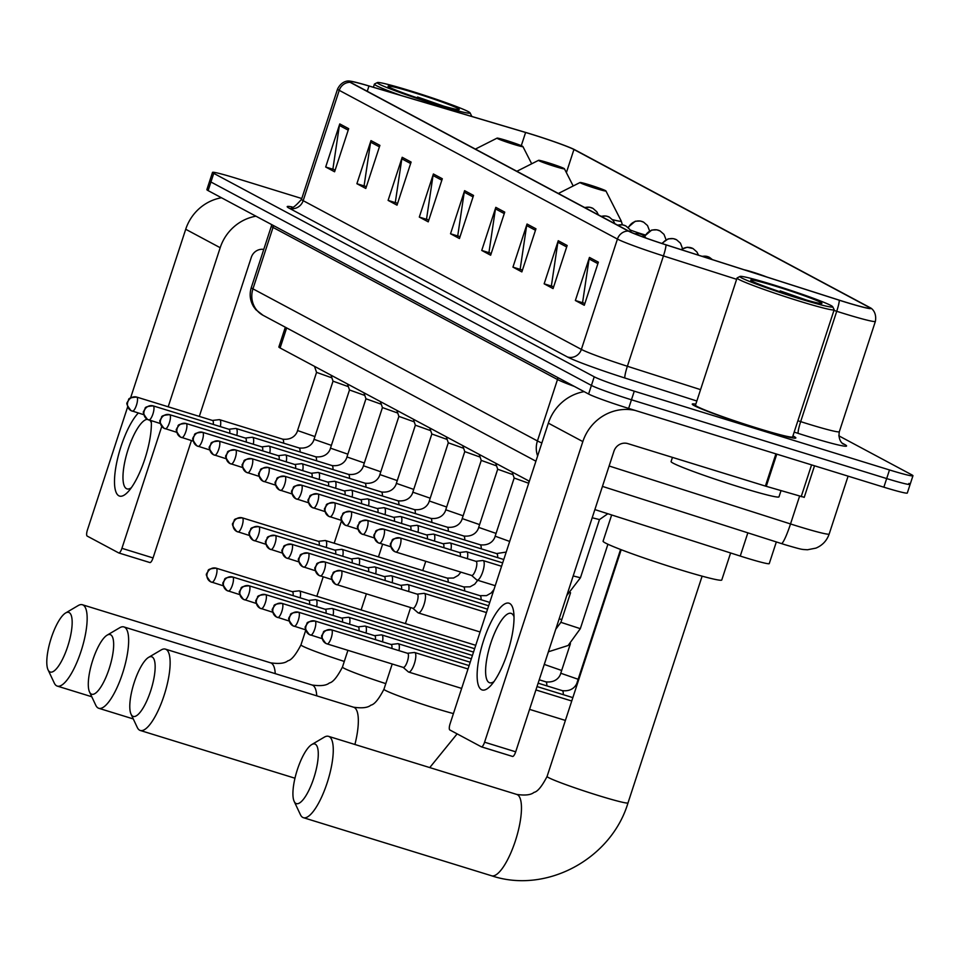 <?xml version="1.0" encoding="UTF-8"?>
<svg xmlns="http://www.w3.org/2000/svg" width="961" height="961" viewBox="0 0 961 961"><rect width="100%" height="100%" fill="white"/><g stroke="black" fill="none" stroke-linecap="round" stroke-linejoin="round"><path stroke-width="1.44" d="M529.367 481.233L280.107 347.966A34.055 1.838 -161.9 0 1 278.858 346.993L285.321 327.208M776.332 541.956L769.256 563.602A34.055 1.838 -161.9 0 1 740.258 556.059L594.871 509.594M301.778 198.531L235.962 178.217A34.055 1.838 18.1 0 0 212.501 172.403L206.867 189.641A34.055 1.838 18.1 0 0 208.117 190.614L588.6 394.034A34.055 1.838 18.1 0 0 628.638 408.413L883.856 487.191A34.055 1.838 18.1 0 0 907.316 493.005L910.127 484.38A34.055 1.838 18.1 0 0 908.89 483.407M209.69 181.028A34.055 1.838 18.1 0 0 210.939 182.001L591.411 385.421A34.055 1.838 18.1 0 0 631.449 399.788L886.679 478.566A34.055 1.838 18.1 0 0 910.127 484.38A34.055 1.838 18.1 0 1 886.679 478.566L631.449 399.788A34.055 1.838 18.1 0 1 591.411 385.421L210.939 182.001A34.055 1.838 18.1 0 1 209.69 181.028M695.812 404.185A54.489 2.943 18.1 0 0 692.256 404.1A54.489 2.943 18.1 0 0 758.313 428.654A54.489 2.943 18.1 0 0 795.84 437.952A54.489 2.943 18.1 0 0 792.921 435.922A54.489 2.943 18.1 0 1 795.84 437.952A54.489 2.943 18.1 0 1 758.313 428.654A54.489 2.943 18.1 0 1 692.256 404.1A54.489 2.943 18.1 0 1 695.812 404.185M531.229 134.18A36.326 1.97 -161.9 0 1 573.933 149.508L868.804 307.16A36.326 1.97 -161.9 0 1 870.137 308.205A36.326 1.97 -161.9 0 1 839.217 300.144L665.913 244.767A36.326 1.97 -161.9 0 1 629.119 231.301L350.909 82.55A36.326 1.97 -161.9 0 1 349.576 81.517A36.326 1.97 -161.9 0 1 368.976 86.009L525.607 132.474A36.326 1.97 -161.9 0 1 531.229 134.18M530.989 134.047A37.239 2.018 18.1 0 0 525.223 132.306L368.604 85.841A37.239 2.018 18.1 0 0 349.444 81.084A37.239 2.018 18.1 0 0 350.08 82.298L628.29 231.036A37.239 2.018 18.1 0 0 666.009 244.851L839.301 300.228A37.239 2.018 18.1 0 0 870.498 307.928A37.239 2.018 18.1 0 0 869.633 307.412L574.774 149.76A37.239 2.018 18.1 0 0 530.989 134.047M212.501 172.403A34.055 1.838 18.1 0 0 213.75 173.376L594.234 376.796A34.055 1.838 18.1 0 0 634.272 391.175L889.49 469.953A34.055 1.838 18.1 0 0 912.95 475.767A34.055 1.838 18.1 0 0 911.701 474.782L838.797 435.801M535.95 228.802L521.859 271.903L512.946 267.134L527.036 224.033L535.95 228.802M567.158 245.487L553.08 288.588L544.154 283.819L558.245 240.718L567.158 245.487M598.367 262.173L584.288 305.274L575.363 300.505L589.453 257.416L598.367 262.173M442.312 178.746L428.234 221.847L419.308 217.078L433.399 173.977L442.312 178.746M411.104 162.061L397.013 205.161L388.1 200.393L402.191 157.292L411.104 162.061M379.895 145.375L365.805 188.464L356.891 183.707L370.982 140.606L379.895 145.375M348.687 128.678L334.596 171.779L325.683 167.01L339.762 123.921L348.687 128.678M504.741 212.117L490.651 255.218L481.737 250.449L495.816 207.348L504.741 212.117M473.533 195.431L459.442 238.532L450.529 233.763L464.607 190.662L473.533 195.431M450.529 233.763L458.817 236.322M459.959 236.935L457.748 235.745L464.247 192.2A9.081 8.673 -61.9 0 1 464.607 190.662M481.737 250.449L490.026 253.007M491.179 253.62L488.957 252.443L495.456 208.885A9.081 8.673 -61.9 0 1 495.816 207.348M325.683 167.01L333.972 169.568M335.113 170.193L332.902 169.004L339.401 125.447A9.081 8.673 -61.9 0 1 339.762 123.921M356.891 183.707L365.18 186.266M366.333 186.878L364.111 185.689L370.61 142.144A9.081 8.673 -61.9 0 1 370.982 140.606M388.1 200.393L396.388 202.951M397.542 203.564L395.319 202.375L401.83 158.829A9.081 8.673 -61.9 0 1 402.191 157.292M419.308 217.078L427.609 219.637M428.75 220.249L426.54 219.06L433.039 175.515A9.081 8.673 -61.9 0 1 433.399 173.977M575.363 300.505L583.663 303.063M584.805 303.688L582.594 302.499L589.093 258.941A9.081 8.673 -61.9 0 1 589.453 257.416M544.154 283.819L552.443 286.378M553.596 286.991L551.386 285.813L557.885 242.256A9.081 8.673 -61.9 0 1 558.245 240.718M512.946 267.134L521.234 269.693M522.388 270.305L520.165 269.128L526.664 225.571A9.081 8.673 -61.9 0 1 527.036 224.033M151.273 420.738A45.407 13.262 107.2 0 1 128.269 491.588A45.407 13.262 107.2 0 1 118.852 495.792A45.407 13.262 107.2 0 1 117.554 458.769A45.407 13.262 107.2 0 1 138.324 413.026M147.297 419.32A36.326 10.607 -72.8 0 0 127.332 451.91A36.326 10.607 -72.8 0 0 126.456 488.644A36.326 10.607 -72.8 0 0 127.008 488.885A36.326 10.607 -72.8 0 0 131.357 487.695M221.474 197.762A45.407 43.365 118.1 0 0 185.713 229.271L130.6 397.878M255.95 216.189A45.407 43.365 118.1 0 0 220.189 247.71L168.187 406.791M127.669 406.851L87.451 529.883A5.682 1.658 -72.8 0 0 87.175 536.07L118.683 552.911A5.682 1.658 -72.8 0 0 118.768 552.947A5.682 1.658 -72.8 0 0 121.927 548.323L153.051 557.933L191.419 440.57M161.772 426.432L121.927 548.323M199.311 416.401L251.314 257.308A11.352 10.835 -61.9 0 1 263.77 249.404M153.051 557.933A5.682 1.658 107.2 0 1 149.892 562.557A5.682 1.658 107.2 0 1 149.808 562.521L118.864 552.971M151.357 422.888A36.326 10.607 -72.8 0 0 149.808 420.293M436.45 104.677A48.819 2.643 18.1 0 0 470.049 112.845A48.819 2.643 18.1 0 0 410.888 91.007A48.819 2.643 18.1 0 0 377.385 82.562A48.819 2.643 18.1 0 0 436.45 104.677M470.53 116.077A51.089 2.763 18.1 0 0 471.527 115.873A51.089 2.763 18.1 0 0 471.491 115.704L470.049 112.845M413.855 92.592A37.467 2.03 18.1 0 0 388.076 86.322A37.467 2.03 18.1 0 0 433.471 103.091A37.467 2.03 18.1 0 0 459.19 109.566A37.467 2.03 18.1 0 0 413.855 92.592M443.79 106.154L417.555 97.013L424.125 100.124M377.385 82.562L374.526 84.003A51.089 2.763 18.1 0 0 374.406 84.124A51.089 2.763 18.1 0 0 401.374 95.571M417.555 97.013L431.681 102.527M49.792 671.859A31.22 9.117 -72.8 0 0 67.654 646.597A31.22 9.117 -72.8 0 0 69.156 612.589A31.22 9.117 -72.8 0 0 65.588 612.998A31.22 9.117 -72.8 0 0 50.765 639.533A31.22 9.117 -72.8 0 0 48.05 669.817A31.22 9.117 -72.8 0 0 49.792 671.859M65.588 612.998L78.177 605.574A42.572 12.433 107.2 0 1 82.406 604.745A42.572 12.433 107.2 0 1 83.054 605.022A42.572 12.433 107.2 0 1 81.373 650.249A42.572 12.433 107.2 0 1 57.3 686.106A42.572 12.433 107.2 0 1 56.639 685.83A42.572 12.433 107.2 0 1 54.272 683.043L48.05 669.817M513.546 144.306A13.622 0.733 18.1 0 0 522.928 146.589A13.622 0.733 18.1 0 0 506.423 140.486A13.622 0.733 18.1 0 0 497.065 138.132A13.622 0.733 18.1 0 0 513.546 144.306M91.283 694.046A31.22 9.117 -72.8 0 0 109.146 668.784A31.22 9.117 -72.8 0 0 110.659 634.777A31.22 9.117 -72.8 0 0 107.079 635.185A31.22 9.117 -72.8 0 0 92.268 661.721A31.22 9.117 -72.8 0 0 89.541 692.004A31.22 9.117 -72.8 0 0 91.283 694.046M107.079 635.185L119.681 627.761A42.572 12.433 107.2 0 1 123.897 626.932A42.572 12.433 107.2 0 1 124.558 627.209A42.572 12.433 107.2 0 1 122.864 672.424A42.572 12.433 107.2 0 1 98.791 708.293A42.572 12.433 107.2 0 1 98.142 708.017A42.572 12.433 107.2 0 1 95.764 705.23L89.541 692.004M555.05 166.493A13.622 0.733 18.1 0 0 564.419 168.764A13.622 0.733 18.1 0 0 547.914 162.673A13.622 0.733 18.1 0 0 538.568 160.319A13.622 0.733 18.1 0 0 555.05 166.493M132.786 716.233A31.22 9.117 -72.8 0 0 150.637 690.971A31.22 9.117 -72.8 0 0 152.15 656.964A31.22 9.117 -72.8 0 0 148.583 657.372A31.22 9.117 -72.8 0 0 133.759 683.908A31.22 9.117 -72.8 0 0 131.044 714.179A31.22 9.117 -72.8 0 0 132.786 716.233M148.583 657.372L161.172 649.948A42.572 12.433 107.2 0 1 165.4 649.119A42.572 12.433 107.2 0 1 166.049 649.396A42.572 12.433 107.2 0 1 164.355 694.611A42.572 12.433 107.2 0 1 140.282 730.48A42.572 12.433 107.2 0 1 139.633 730.204A42.572 12.433 107.2 0 1 137.267 727.417L131.044 714.179M596.541 188.668A13.622 0.733 18.1 0 0 605.923 190.951A13.622 0.733 18.1 0 0 589.405 184.86A13.622 0.733 18.1 0 0 580.06 182.506A13.622 0.733 18.1 0 0 596.541 188.668M295.916 803.444A31.22 9.117 -72.8 0 0 313.766 778.182A31.22 9.117 -72.8 0 0 315.28 744.186A31.22 9.117 -72.8 0 0 311.712 744.583A31.22 9.117 -72.8 0 0 296.889 771.13A31.22 9.117 -72.8 0 0 294.174 801.402A31.22 9.117 -72.8 0 0 295.916 803.444M311.712 744.583L324.301 737.159A42.572 12.433 107.2 0 1 328.53 736.342A42.572 12.433 107.2 0 1 329.179 736.606A42.572 12.433 107.2 0 1 327.485 781.834A42.572 12.433 107.2 0 1 303.412 817.691A42.572 12.433 107.2 0 1 302.763 817.427A42.572 12.433 107.2 0 1 300.397 814.64L294.174 801.402M766.53 276.912A13.622 0.733 18.1 0 0 752.535 272.071A13.622 0.733 18.1 0 0 744.319 269.825M611.652 514.964L603.076 541.199A62.441 3.376 18.1 0 0 678.778 569.332A62.441 3.376 18.1 0 0 721.771 579.988L730.612 552.971M300.168 597.814A10.223 2.979 -72.8 0 0 299.568 590.955A10.223 2.979 -72.8 0 0 299.412 590.895A10.223 2.979 -72.8 0 0 299.015 590.859L292.216 591.64M293.057 595.628A7.376 2.15 -72.8 0 0 292.456 591.736A7.376 2.15 -72.8 0 0 292.348 591.688A7.376 2.15 -72.8 0 0 292.228 591.664M316.637 606.619A10.223 2.979 -72.8 0 0 316.037 599.76A10.223 2.979 -72.8 0 0 315.881 599.7A10.223 2.979 -72.8 0 0 315.484 599.664L308.685 600.445M309.526 604.433A7.376 2.15 -72.8 0 0 308.925 600.541A7.376 2.15 -72.8 0 0 308.817 600.493A7.376 2.15 -72.8 0 0 308.697 600.469M333.095 615.424A10.223 2.979 -72.8 0 0 332.494 608.565A10.223 2.979 -72.8 0 0 332.338 608.505A10.223 2.979 -72.8 0 0 331.953 608.469L325.154 609.25A7.376 2.15 -72.8 0 1 325.286 609.298A7.376 2.15 -72.8 0 1 325.395 609.346A7.376 2.15 -72.8 0 1 325.995 613.238M349.564 624.23A10.223 2.979 -72.8 0 0 348.963 617.37A10.223 2.979 -72.8 0 0 348.807 617.31A10.223 2.979 -72.8 0 0 348.423 617.274L341.611 618.055A7.376 2.15 -72.8 0 1 341.744 618.103A7.376 2.15 -72.8 0 1 341.864 618.139A7.376 2.15 -72.8 0 1 342.464 622.043M366.033 633.035A10.223 2.979 -72.8 0 0 365.432 626.176A10.223 2.979 -72.8 0 0 365.276 626.116A10.223 2.979 -72.8 0 0 364.892 626.079L358.081 626.86A7.376 2.15 -72.8 0 1 358.213 626.896A7.376 2.15 -72.8 0 1 358.333 626.944A7.376 2.15 -72.8 0 1 358.933 630.848M382.502 641.84A10.223 2.979 -72.8 0 0 381.901 634.981A10.223 2.979 -72.8 0 0 381.745 634.921A10.223 2.979 -72.8 0 0 381.361 634.885L374.55 635.665M375.391 639.642A7.376 2.15 -72.8 0 0 374.802 635.75A7.376 2.15 -72.8 0 0 374.682 635.702A7.376 2.15 -72.8 0 0 374.562 635.677M398.971 650.645A10.223 2.979 -72.8 0 0 398.371 643.786A10.223 2.979 -72.8 0 0 398.214 643.714A10.223 2.979 -72.8 0 0 397.83 643.69L391.019 644.471A7.376 2.15 -72.8 0 1 391.151 644.507A7.376 2.15 -72.8 0 1 391.259 644.555A7.376 2.15 -72.8 0 1 391.86 648.447M331.581 629.863A7.376 2.15 -72.8 0 0 331.461 629.815C320.025 630.62 324.794 632.77 322.428 634.152C323.653 635.942 318.019 633.443 325.815 643.365L327.112 643.906A7.376 2.15 -72.8 0 0 331.293 637.696A7.376 2.15 -72.8 0 0 331.581 629.863A7.376 7.051 -61.9 0 0 322.548 634.777A7.376 7.051 118.1 0 0 327.004 643.87A7.376 2.15 -72.8 0 0 327.112 643.906L403.272 667.414A7.376 2.15 -72.8 0 1 403.152 667.366L408.317 671.859A10.223 2.979 -72.8 0 0 408.497 671.979A10.223 2.979 -72.8 0 0 408.653 672.051A10.223 2.979 -72.8 0 0 414.347 663.715A10.223 2.979 -72.8 0 0 414.84 652.591A10.223 2.979 -72.8 0 0 414.684 652.519A10.223 2.979 -72.8 0 0 414.299 652.495L407.488 653.276M403.272 667.414A7.376 2.15 -72.8 0 0 407.38 661.396A7.376 2.15 -72.8 0 0 407.728 653.36A7.376 2.15 -72.8 0 0 407.62 653.312A7.376 2.15 -72.8 0 0 407.5 653.288M326.296 547.482A10.223 2.979 -72.8 0 0 325.527 540.562A10.223 2.979 -72.8 0 0 325.142 540.526L318.343 541.307M319.184 545.295A7.376 2.15 -72.8 0 0 318.584 541.403A7.376 2.15 -72.8 0 0 318.475 541.355A7.376 2.15 -72.8 0 0 318.355 541.331M342.753 556.287A10.223 2.979 -72.8 0 0 341.996 549.368A10.223 2.979 -72.8 0 0 341.611 549.332L334.8 550.112A7.376 2.15 -72.8 0 1 334.933 550.16A7.376 2.15 -72.8 0 1 335.053 550.197A7.376 2.15 -72.8 0 1 335.653 554.101M359.222 565.092A10.223 2.979 -72.8 0 0 358.465 558.173A10.223 2.979 -72.8 0 0 358.081 558.137L351.27 558.918M352.122 562.906A7.376 2.15 -72.8 0 0 351.522 559.002A7.376 2.15 -72.8 0 0 351.402 558.954A7.376 2.15 -72.8 0 0 351.282 558.93M375.691 573.897A10.223 2.979 -72.8 0 0 374.934 566.978A10.223 2.979 -72.8 0 0 374.55 566.942L367.739 567.723A7.376 2.15 -72.8 0 1 367.871 567.759A7.376 2.15 -72.8 0 1 367.991 567.807A7.376 2.15 -72.8 0 1 368.58 571.699M392.16 582.702A10.223 2.979 -72.8 0 0 391.403 575.771A10.223 2.979 -72.8 0 0 391.019 575.747L384.208 576.528A7.376 2.15 -72.8 0 1 384.34 576.564A7.376 2.15 -72.8 0 1 384.448 576.612A7.376 2.15 -72.8 0 1 385.049 580.504M408.629 591.508A10.223 2.979 -72.8 0 0 407.872 584.576A10.223 2.979 -72.8 0 0 407.488 584.552L400.677 585.333M401.518 589.309A7.376 2.15 -72.8 0 0 400.917 585.417A7.376 2.15 -72.8 0 0 400.809 585.369A7.376 2.15 -72.8 0 0 400.689 585.345M424.005 604.577A10.223 2.979 -72.8 0 0 424.342 593.381A10.223 2.979 -72.8 0 0 423.945 593.357L417.146 594.138A7.376 2.15 -72.8 0 1 417.278 594.174A7.376 2.15 -72.8 0 1 417.386 594.222A7.376 2.15 -72.8 0 1 417.026 602.259A7.376 2.15 -72.8 0 1 412.918 608.277A7.376 2.15 -72.8 0 1 412.81 608.229L417.975 612.722A10.223 2.979 -72.8 0 0 418.311 612.914A10.223 2.979 -72.8 0 0 424.005 604.577M314.92 436.57L297.55 430.54L316.565 372.375L331.893 377.841M220.357 426.624A10.223 2.979 -72.8 0 0 219.601 419.693A10.223 2.979 -72.8 0 0 219.216 419.657L212.417 420.45A7.376 2.15 -72.8 0 1 212.537 420.486A7.376 2.15 -72.8 0 1 212.657 420.534A7.376 2.15 -72.8 0 1 213.258 424.426M331.389 445.375L314.019 439.345L333.023 381.169L348.35 386.646M236.826 435.429A10.223 2.979 -72.8 0 0 236.07 428.498A10.223 2.979 -72.8 0 0 235.685 428.462L228.874 429.255A7.376 2.15 -72.8 0 1 229.006 429.291A7.376 2.15 -72.8 0 1 229.126 429.339A7.376 2.15 -72.8 0 1 229.727 433.231M347.858 454.181L330.476 448.15L349.492 389.974L364.82 395.451M253.296 444.234A10.223 2.979 -72.8 0 0 252.539 437.303A10.223 2.979 -72.8 0 0 252.154 437.267L245.343 438.048M246.184 442.036A7.376 2.15 -72.8 0 0 245.596 438.144A7.376 2.15 -72.8 0 0 245.475 438.096A7.376 2.15 -72.8 0 0 245.355 438.072M364.327 462.986L346.945 456.955L365.961 398.779L381.289 404.245M269.765 453.039A10.223 2.979 -72.8 0 0 269.008 446.108A10.223 2.979 -72.8 0 0 268.624 446.072L261.812 446.853A7.376 2.15 -72.8 0 1 261.945 446.901A7.376 2.15 -72.8 0 1 262.053 446.949A7.376 2.15 -72.8 0 1 262.653 450.841M380.796 471.791L363.414 465.761L382.43 407.584L397.758 413.05M286.234 461.833A10.223 2.979 -72.8 0 0 285.477 454.913A10.223 2.979 -72.8 0 0 285.093 454.877L278.282 455.658M279.122 459.646A7.376 2.15 -72.8 0 0 278.522 455.754A7.376 2.15 -72.8 0 0 278.414 455.706A7.376 2.15 -72.8 0 0 278.294 455.682M398.899 416.377L414.227 421.855M302.703 470.638A10.223 2.979 -72.8 0 0 301.946 463.719A10.223 2.979 -72.8 0 0 301.55 463.682L294.751 464.463M295.592 468.451A7.376 2.15 -72.8 0 0 294.991 464.559A7.376 2.15 -72.8 0 0 294.883 464.511A7.376 2.15 -72.8 0 0 294.763 464.487M413.723 489.401L396.352 483.371L415.368 425.194L430.696 430.66M319.172 479.443A10.223 2.979 -72.8 0 0 318.415 472.524A10.223 2.979 -72.8 0 0 318.019 472.488L311.22 473.268A7.376 2.15 -72.8 0 1 311.352 473.317A7.376 2.15 -72.8 0 1 311.46 473.365A7.376 2.15 -72.8 0 1 312.061 477.257M430.192 498.206L412.822 492.176L431.837 434L447.165 439.465M335.629 488.248A10.223 2.979 -72.8 0 0 334.872 481.329A10.223 2.979 -72.8 0 0 334.488 481.293L327.689 482.074A7.376 2.15 -72.8 0 1 327.821 482.122A7.376 2.15 -72.8 0 1 327.929 482.158A7.376 2.15 -72.8 0 1 328.53 486.062M446.661 507.012L429.291 500.981L448.294 442.805L463.634 448.27M352.098 497.053A10.223 2.979 -72.8 0 0 351.342 490.134A10.223 2.979 -72.8 0 0 350.957 490.098L344.146 490.879A7.376 2.15 -72.8 0 1 344.278 490.915A7.376 2.15 -72.8 0 1 344.398 490.963A7.376 2.15 -72.8 0 1 344.999 494.867M463.13 515.805L445.748 509.786L464.764 451.61L480.092 457.076M368.568 505.858A10.223 2.979 -72.8 0 0 367.811 498.939A10.223 2.979 -72.8 0 0 367.426 498.903L360.615 499.684M361.468 503.66A7.376 2.15 -72.8 0 0 360.868 499.768A7.376 2.15 -72.8 0 0 360.747 499.72A7.376 2.15 -72.8 0 0 360.627 499.696M481.233 460.403L496.561 465.881M385.037 514.664A10.223 2.979 -72.8 0 0 384.28 507.732A10.223 2.979 -72.8 0 0 383.895 507.708L377.084 508.489A7.376 2.15 -72.8 0 1 377.217 508.525A7.376 2.15 -72.8 0 1 377.337 508.573A7.376 2.15 -72.8 0 1 377.925 512.465M496.068 533.415L478.686 527.397L497.702 469.22L513.03 474.686M401.506 523.469A10.223 2.979 -72.8 0 0 400.749 516.538A10.223 2.979 -72.8 0 0 400.365 516.513L393.554 517.294M394.394 521.27A7.376 2.15 -72.8 0 0 393.794 517.378A7.376 2.15 -72.8 0 0 393.686 517.33A7.376 2.15 -72.8 0 0 393.566 517.306M509.69 541.439L495.155 536.19L514.171 478.025L528.706 483.263M417.975 532.274A10.223 2.979 -72.8 0 0 417.218 525.343A10.223 2.979 -72.8 0 0 416.834 525.319L410.023 526.099A7.376 2.15 -72.8 0 1 410.155 526.135A7.376 2.15 -72.8 0 1 410.263 526.184A7.376 2.15 -72.8 0 1 410.864 530.076M434.444 541.079A10.223 2.979 -72.8 0 0 433.687 534.148A10.223 2.979 -72.8 0 0 433.291 534.124L426.492 534.905A7.376 2.15 -72.8 0 1 426.624 534.941A7.376 2.15 -72.8 0 1 426.732 534.989A7.376 2.15 -72.8 0 1 427.333 538.881M450.913 549.884A10.223 2.979 -72.8 0 0 450.156 542.953A10.223 2.979 -72.8 0 0 449.76 542.917L442.961 543.71M443.802 547.686A7.376 2.15 -72.8 0 0 443.201 543.794A7.376 2.15 -72.8 0 0 443.093 543.746A7.376 2.15 -72.8 0 0 442.973 543.722M467.37 558.689A10.223 2.979 -72.8 0 0 466.614 551.758A10.223 2.979 -72.8 0 0 466.229 551.722L459.43 552.515A7.376 2.15 -72.8 0 1 459.562 552.551A7.376 2.15 -72.8 0 1 459.67 552.599A7.376 2.15 -72.8 0 1 460.271 556.491M592.204 517.763L599.472 519.577L580.444 577.765L566.75 595.616M400.293 537.992A7.376 2.15 -72.8 0 0 400.184 537.944C388.737 538.749 393.517 540.899 391.139 542.292C392.364 544.082 386.742 541.584 394.527 551.506L395.836 552.046A7.376 2.15 -72.8 0 0 400.004 545.836A7.376 2.15 -72.8 0 0 400.293 537.992A7.376 7.051 -61.9 0 0 391.259 542.917A7.376 7.051 118.1 0 0 395.716 551.998A7.376 2.15 -72.8 0 0 395.836 552.046L471.671 575.459A7.376 2.15 -72.8 0 1 471.563 575.411L476.716 579.903A10.223 2.979 -72.8 0 0 477.064 580.084A10.223 2.979 -72.8 0 0 482.746 571.759A10.223 2.979 -72.8 0 0 483.083 560.563A10.223 2.979 -72.8 0 0 482.698 560.527L475.887 561.308M471.671 575.459A7.376 2.15 -72.8 0 0 475.779 569.441A7.376 2.15 -72.8 0 0 476.139 561.404A7.376 2.15 -72.8 0 0 476.019 561.356A7.376 2.15 -72.8 0 0 475.899 561.332M481.497 689.674A45.407 13.262 107.2 0 1 483.683 640.218A45.407 13.262 107.2 0 1 509.666 603.472A45.407 13.262 107.2 0 1 513.642 611.809A45.407 13.262 107.2 0 1 490.903 685.469A45.407 13.262 107.2 0 1 481.497 689.674M514.003 616.77A36.326 10.607 -72.8 0 0 511.636 613.574A36.326 10.607 -72.8 0 0 511.084 613.346A36.326 10.607 -72.8 0 0 490.542 643.942A36.326 10.607 -72.8 0 0 489.101 682.538A36.326 10.607 -72.8 0 0 489.654 682.766A36.326 10.607 -72.8 0 0 494.002 681.577M584.12 391.644A45.407 43.365 118.1 0 0 548.347 423.152L450.096 723.777A5.682 1.658 -72.8 0 0 449.82 729.952L481.329 746.805A5.682 1.658 -72.8 0 0 481.413 746.841A5.682 1.658 -72.8 0 0 484.572 742.204L515.697 751.814L613.959 451.19A11.352 10.835 -61.9 0 1 627.857 443.622L765.388 486.074L775.911 453.868M635.257 410.455A45.407 43.365 118.1 0 0 582.834 441.592L484.572 742.204M515.697 751.814A5.682 1.658 107.2 0 1 512.537 756.439A5.682 1.658 107.2 0 1 512.453 756.403L481.509 746.853M803.997 497.233L765.388 486.074M799.096 298.559A48.819 2.643 18.1 0 0 832.682 306.739A48.819 2.643 18.1 0 0 773.533 284.888A48.819 2.643 18.1 0 0 740.018 276.444A48.819 2.643 18.1 0 0 799.096 298.559M740.018 276.444L737.171 277.897A51.089 2.763 18.1 0 0 737.051 278.017A51.089 2.763 18.1 0 0 798.987 301.033A51.089 2.763 18.1 0 0 834.16 309.754A51.089 2.763 18.1 0 0 834.136 309.586L832.682 306.739M737.051 278.017L695.488 405.158A51.089 2.763 18.1 0 0 757.424 428.174A51.089 2.763 18.1 0 0 792.609 436.895L834.16 309.754M672.448 457.388L671.078 461.58A56.759 3.075 18.1 0 0 739.898 487.155A56.759 3.075 18.1 0 0 778.987 496.849L780.993 490.711M776.5 286.486A37.467 2.03 18.1 0 0 750.721 280.204A37.467 2.03 18.1 0 0 796.116 296.973A37.467 2.03 18.1 0 0 821.835 303.448A37.467 2.03 18.1 0 0 776.5 286.486M806.435 300.036L780.2 290.895L786.771 294.006M780.2 290.895L794.327 296.42M286.654 327.929L280.107 347.966M747.838 532.85L740.258 556.059M609.118 465.989L790.519 523.949A45.407 2.451 18.1 0 0 797.906 526.268A45.407 2.451 18.1 0 0 829.175 534.028L848.095 476.151M799.576 496.224L790.519 523.949A22.704 2.763 107.7 0 1 781.353 543.566A22.704 2.763 107.7 0 1 781.221 543.482M208.117 190.614L213.75 173.376M883.856 487.191L889.49 469.953M628.638 408.413L634.272 391.175M588.6 394.034L594.234 376.796M535.914 461.196L263.014 315.28L255.806 309.646L253.644 306.727C250.028 300.685 249.247 294.294 251.301 287.555A45.407 2.451 18.1 0 0 252.959 288.853L273.032 227.433A45.407 2.451 -161.9 0 1 271.374 226.135L271.651 224.586M263.014 315.28A22.704 21.683 -61.9 0 1 252.959 288.853L537.427 440.943L557.5 379.523L273.032 227.433A5.682 5.418 118.1 0 0 273.332 225.487M537.631 455.958A22.704 21.683 -61.9 0 1 537.427 440.943A45.407 2.451 18.1 0 0 541.86 442.997M574.342 386.418A45.407 2.451 -161.9 0 1 557.5 379.523A5.682 5.418 118.1 0 0 557.788 377.565M573.933 149.508L566.389 172.62M842.184 443.129L844.515 444.378A11.352 10.835 -61.9 0 1 842.953 443.754M844.515 444.378A56.759 3.075 -161.9 0 1 807.504 436.318A56.759 3.075 -161.9 0 1 798.267 433.411L794.17 432.102M839.301 300.228A11.352 1.381 107.7 0 1 836.731 311.292L800.669 421.627A45.407 2.451 18.1 0 0 808.057 423.945A45.407 2.451 18.1 0 0 839.325 431.693C837.56 442.252 844.971 445.063 843.061 443.826L842.689 443.61M628.29 231.036A11.352 10.835 118.1 0 0 617.43 239.073L339.233 90.334A11.352 10.835 -61.9 0 1 350.08 82.298M666.009 244.851A11.352 1.381 107.7 0 1 663.438 255.926A45.407 2.451 -161.9 0 1 617.43 239.073L581.369 349.408A45.407 2.451 18.1 0 0 627.377 366.261L700.557 389.637M289.273 208.249A11.352 10.835 -61.9 0 0 303.171 200.669L339.233 90.334A45.407 2.451 -161.9 0 1 337.563 89.037L301.502 199.371A45.407 2.451 18.1 0 0 303.171 200.669L581.369 349.408A11.352 10.835 -61.9 0 1 567.47 356.987L289.273 208.249A56.759 3.075 -161.9 0 1 292.132 206.939M870.498 307.928C869.909 307.448 877.201 310.896 875.387 321.37A45.407 2.451 -161.9 0 1 836.731 311.292L833.956 310.403M736.619 279.303L663.438 255.926L627.377 366.261A11.352 1.381 -72.3 0 0 624.974 378.045A56.759 3.075 -161.9 0 1 567.47 356.987M696.845 401.001L624.974 378.045M797.882 420.738L800.669 421.627A11.352 1.381 -72.3 0 0 798.267 433.411M868.804 307.16L868.456 308.253M525.607 132.474L521.282 145.7M368.976 86.009L367.258 91.295M473.052 196.897L464.247 192.2M441.832 180.212L433.039 175.515M410.623 163.526L401.83 158.829M379.415 146.841L370.61 142.144M348.206 130.155L339.401 125.447M504.261 213.594L495.456 208.885M535.469 230.28L526.664 225.571M566.678 246.965L557.885 242.256M597.886 263.65L589.093 258.941M220.189 247.71L185.713 229.271M275.254 673.649A42.572 12.433 -72.8 0 0 271.254 663.114A42.572 12.433 -72.8 0 0 270.606 662.838C279.11 664.051 284.864 663.366 287.892 660.784C291.435 660.135 295.796 654.825 300.973 644.855A42.572 2.306 -161.9 0 0 302.523 646.068A42.572 2.306 -161.9 0 0 344.302 661.432M316.746 695.836A42.572 12.433 -72.8 0 0 312.757 685.301A42.572 12.433 -72.8 0 0 312.109 685.025C320.602 686.238 326.368 685.553 329.383 682.971C332.926 682.322 337.287 677.012 342.464 667.042A42.572 2.306 -161.9 0 0 344.026 668.255A42.572 2.306 -161.9 0 0 385.793 683.619M354.909 744.475A42.572 12.433 -72.8 0 0 354.249 707.476A42.572 12.433 -72.8 0 0 353.6 707.212C362.105 708.425 367.859 707.74 370.886 705.158C374.43 704.509 378.79 699.2 383.956 689.229A42.572 2.306 -161.9 0 0 385.517 690.442A42.572 2.306 -161.9 0 0 435.573 708.413A42.572 2.306 -161.9 0 0 453.424 713.591M612.553 219.661A37.539 2.03 18.1 0 0 621.226 221.018L605.923 190.951M517.378 794.699A42.572 12.433 -72.8 0 0 516.73 794.423C525.235 795.648 530.989 794.963 534.016 792.369C537.559 791.72 541.92 786.41 547.085 776.44A42.572 2.306 -161.9 0 0 548.647 777.665A42.572 2.306 -161.9 0 0 598.703 795.624A42.572 2.306 -161.9 0 0 628.013 802.891C611.244 858.93 546.401 894.15 491.624 875.783A42.572 12.433 -72.8 0 0 515.685 839.914A42.572 12.433 -72.8 0 0 517.378 794.699M627.977 227.433L635.233 221.246L640.362 221.018L643.642 222.171A11.352 10.835 118.1 0 0 641.816 221.414A11.352 10.835 -61.9 0 0 628.374 227.805M292.348 591.688L216.189 568.179C204.753 568.984 209.522 571.134 207.156 572.528C208.369 574.318 202.747 571.819 210.543 581.741A7.376 7.051 118.1 0 1 207.276 573.152A7.376 7.051 -61.9 0 1 216.309 568.227A7.376 2.15 -72.8 0 0 216.189 568.179A7.376 2.15 -72.8 0 0 216.045 568.155M223.324 585.826L210.543 581.741A7.376 7.051 118.1 0 0 211.732 582.234A7.376 2.15 -72.8 0 0 211.84 582.282A7.376 2.15 -72.8 0 0 216.009 576.071A7.376 2.15 -72.8 0 0 216.309 568.227M630.14 229.943A11.352 0.613 18.1 0 0 641.263 233.775A11.352 0.613 18.1 0 0 645.167 234.916M644.447 236.238L651.702 230.051L656.819 229.823L660.111 230.976A11.352 10.835 118.1 0 0 658.285 230.208A11.352 10.835 -61.9 0 0 644.843 236.598M308.817 600.493L232.658 576.984C221.222 577.789 225.991 579.939 223.625 581.333C224.838 583.123 219.216 580.624 227 590.547A7.376 7.051 118.1 0 1 223.745 581.958A7.376 7.051 -61.9 0 1 232.778 577.032A7.376 2.15 -72.8 0 0 232.658 576.984A7.376 2.15 -72.8 0 0 232.514 576.96M239.794 594.631L227 590.547A7.376 7.051 118.1 0 0 228.201 591.039A7.376 2.15 -72.8 0 0 228.31 591.087A7.376 2.15 -72.8 0 0 232.478 584.865A7.376 2.15 -72.8 0 0 232.778 577.032M661.817 243.445L668.171 238.857L673.289 238.628L676.58 239.782A11.352 10.835 118.1 0 0 674.754 239.013A11.352 10.835 -61.9 0 0 662.321 243.613M325.286 609.298L249.127 585.79C237.691 586.594 242.46 588.745 240.082 590.138C241.307 591.928 235.685 589.417 243.469 599.352A7.376 7.051 118.1 0 1 240.214 590.763A7.376 7.051 -61.9 0 1 249.247 585.838A7.376 2.15 -72.8 0 0 249.127 585.79A7.376 2.15 -72.8 0 0 248.983 585.766M256.263 603.436L243.469 599.352A7.376 7.051 118.1 0 0 244.659 599.844A7.376 2.15 -72.8 0 0 244.779 599.892A7.376 2.15 -72.8 0 0 248.947 593.67A7.376 2.15 -72.8 0 0 249.247 585.838M680.844 249.548L687.187 247.253L693.049 248.587A11.352 10.835 118.1 0 0 691.223 247.818A11.352 10.835 -61.9 0 0 681.337 249.704M341.744 618.103L265.596 594.595C254.16 595.4 258.929 597.55 256.551 598.943C257.776 600.733 252.154 598.222 259.938 608.157A7.376 7.051 118.1 0 1 256.671 599.568A7.376 7.051 -61.9 0 1 265.704 594.643A7.376 2.15 -72.8 0 0 265.596 594.595A7.376 2.15 -72.8 0 0 265.452 594.571M272.732 612.241L259.938 608.157A7.376 7.051 118.1 0 0 261.128 608.649A7.376 2.15 -72.8 0 0 261.248 608.697A7.376 2.15 -72.8 0 0 265.416 602.475A7.376 2.15 -72.8 0 0 265.704 594.643M548.431 651.786L544.298 664.435L561.668 670.466M701.914 256.275L706.227 256.239L709.518 257.392A11.352 10.835 118.1 0 0 707.68 256.623A11.352 10.835 -61.9 0 0 702.323 256.407M358.213 626.896L282.066 603.4C270.618 604.205 275.399 606.355 273.02 607.748C274.245 609.538 268.624 607.028 276.408 616.95A7.376 7.051 118.1 0 1 273.14 608.361A7.376 7.051 -61.9 0 1 282.174 603.448A7.376 2.15 -72.8 0 0 282.066 603.4A7.376 2.15 -72.8 0 0 281.921 603.376M289.201 621.046L276.408 616.95A7.376 7.051 118.1 0 0 277.597 617.455A7.376 2.15 -72.8 0 0 277.717 617.503A7.376 2.15 -72.8 0 0 281.885 611.28A7.376 2.15 -72.8 0 0 282.174 603.448M570.438 643.642L560.768 673.241L578.138 679.271M546.809 685.866A10.223 2.979 -72.8 0 0 545.86 681.866A10.223 2.979 -72.8 0 0 545.704 681.793A10.223 2.979 -72.8 0 0 545.68 681.793A10.223 2.979 -72.8 0 0 545.536 681.757M374.682 635.702L298.535 612.205C287.087 613.01 291.868 615.16 289.489 616.554C290.715 618.343 285.093 615.833 292.877 625.755A7.376 7.051 118.1 0 1 289.609 617.166A7.376 7.051 -61.9 0 1 298.643 612.253A7.376 2.15 -72.8 0 0 298.535 612.205A7.376 2.15 -72.8 0 0 298.39 612.169M305.67 629.851L292.877 625.755A7.376 7.051 118.1 0 0 294.066 626.26A7.376 2.15 -72.8 0 0 294.174 626.308A7.376 2.15 -72.8 0 0 298.354 620.085A7.376 2.15 -72.8 0 0 298.643 612.253M620.566 549.476L577.237 682.046L577.813 682.442M563.278 694.671A10.223 2.979 -72.8 0 0 562.317 690.671A10.223 2.979 -72.8 0 0 562.161 690.599A10.223 2.979 -72.8 0 0 562.149 690.599A10.223 2.979 -72.8 0 0 562.005 690.563M391.151 644.507L315.004 621.01C303.556 621.815 308.337 623.965 305.958 625.347C307.184 627.137 301.562 624.638 309.346 634.56A7.376 7.051 118.1 0 1 306.079 625.971A7.376 7.051 -61.9 0 1 315.112 621.058A7.376 2.15 -72.8 0 0 315.004 621.01A7.376 2.15 -72.8 0 0 314.86 620.974M322.127 638.657L309.346 634.56A7.376 7.051 118.1 0 0 310.535 635.065A7.376 2.15 -72.8 0 0 310.643 635.113A7.376 2.15 -72.8 0 0 314.824 628.89A7.376 2.15 -72.8 0 0 315.112 621.058M407.62 653.312L331.461 629.815A7.376 2.15 -72.8 0 0 331.317 629.779M318.475 541.355L242.316 517.847C230.88 518.652 235.649 520.802 233.271 522.195C234.496 523.985 228.874 521.475 236.658 531.409A7.376 7.051 118.1 0 1 233.403 522.82A7.376 7.051 -61.9 0 1 242.436 517.895A7.376 2.15 -72.8 0 0 242.316 517.847A7.376 2.15 -72.8 0 0 242.172 517.823M249.452 535.493L236.658 531.409A7.376 7.051 118.1 0 0 237.847 531.901A7.376 2.15 -72.8 0 0 237.968 531.95A7.376 2.15 -72.8 0 0 242.136 525.727A7.376 2.15 -72.8 0 0 242.436 517.895M584.54 207.468L589.658 207.24L592.949 208.381A11.352 10.835 118.1 0 0 591.123 207.624A11.352 10.835 -61.9 0 0 584.853 207.636M448.138 582.126A10.223 2.979 -72.8 0 0 447.021 578.054A10.223 2.979 -72.8 0 0 447.009 578.054M334.933 550.16L258.785 526.652C247.349 527.457 252.118 529.607 249.74 531.001C250.965 532.79 245.343 530.28 253.127 540.214A7.376 7.051 118.1 0 1 249.86 531.625A7.376 7.051 -61.9 0 1 258.893 526.7A7.376 2.15 -72.8 0 0 258.785 526.652A7.376 2.15 -72.8 0 0 258.641 526.628M265.921 544.298L253.127 540.214A7.376 7.051 118.1 0 0 254.317 540.707A7.376 2.15 -72.8 0 0 254.437 540.755A7.376 2.15 -72.8 0 0 258.605 534.532A7.376 2.15 -72.8 0 0 258.893 526.7M601.009 216.273L606.127 216.033L609.418 217.186A11.352 10.835 118.1 0 0 607.592 216.429A11.352 10.835 -61.9 0 0 601.322 216.441M464.607 590.931A10.223 2.979 -72.8 0 0 463.49 586.859A10.223 2.979 -72.8 0 0 463.466 586.859M351.402 558.954L275.254 535.457C263.807 536.262 268.587 538.412 266.209 539.806C267.434 541.596 261.812 539.085 269.597 549.007A7.376 7.051 118.1 0 1 266.329 540.418A7.376 7.051 -61.9 0 1 275.363 535.505A7.376 2.15 -72.8 0 0 275.254 535.457A7.376 2.15 -72.8 0 0 275.11 535.433M282.39 553.104L269.597 549.007A7.376 7.051 118.1 0 0 270.786 549.512A7.376 2.15 -72.8 0 0 270.906 549.56A7.376 2.15 -72.8 0 0 275.074 543.337A7.376 2.15 -72.8 0 0 275.363 535.505M617.479 225.078L622.596 224.838L625.887 225.991A11.352 10.835 118.1 0 0 624.049 225.234A11.352 10.835 -61.9 0 0 617.791 225.234M481.065 599.736A10.223 2.979 -72.8 0 0 479.959 595.664A10.223 2.979 -72.8 0 0 479.935 595.664L358.465 558.173M367.871 567.759L291.724 544.262C280.276 545.067 285.057 547.217 282.678 548.611C283.903 550.401 278.282 547.89 286.066 557.812A7.376 7.051 118.1 0 1 282.798 549.224A7.376 7.051 -61.9 0 1 291.832 544.31A7.376 2.15 -72.8 0 0 291.724 544.262A7.376 2.15 -72.8 0 0 291.579 544.226M298.859 561.909L286.066 557.812A7.376 7.051 118.1 0 0 287.255 558.317A7.376 2.15 -72.8 0 0 287.363 558.365A7.376 2.15 -72.8 0 0 291.543 552.143A7.376 2.15 -72.8 0 0 291.832 544.31M634.548 233.727L639.065 233.643L642.356 234.796A11.352 10.835 118.1 0 0 640.519 234.04A11.352 10.835 -61.9 0 0 634.897 233.871M384.34 576.564L308.193 553.068C296.745 553.872 301.526 556.023 299.147 557.404C300.373 559.194 294.751 556.695 302.535 566.618A7.376 7.051 118.1 0 1 299.267 558.029A7.376 7.051 -61.9 0 1 308.301 553.116A7.376 2.15 -72.8 0 0 308.193 553.068A7.376 2.15 -72.8 0 0 308.049 553.031M315.316 570.714L302.535 566.618A7.376 7.051 118.1 0 0 303.724 567.122A7.376 2.15 -72.8 0 0 303.832 567.17A7.376 2.15 -72.8 0 0 308.013 560.948A7.376 2.15 -72.8 0 0 308.301 553.116M400.809 585.369L324.662 561.873C313.214 562.678 317.983 564.828 315.616 566.209C316.842 567.999 311.208 565.5 319.004 575.423A7.376 7.051 118.1 0 1 315.737 566.834A7.376 7.051 -61.9 0 1 324.77 561.921A7.376 2.15 -72.8 0 0 324.662 561.873A7.376 2.15 -72.8 0 0 324.506 561.837M331.785 579.519L319.004 575.423A7.376 7.051 118.1 0 0 320.193 575.927A7.376 2.15 -72.8 0 0 320.301 575.963A7.376 2.15 -72.8 0 0 324.482 569.753A7.376 2.15 -72.8 0 0 324.77 561.921M559.17 618.836L561.801 619.545M417.278 594.174L341.119 570.678C329.683 571.483 334.452 573.621 332.086 575.014C333.299 576.804 327.677 574.306 335.473 584.228A7.376 7.051 118.1 0 1 332.206 575.639A7.376 7.051 -61.9 0 1 341.239 570.714A7.376 2.15 -72.8 0 0 341.119 570.666A7.376 2.15 -72.8 0 0 340.975 570.642M412.918 608.277L335.473 584.228A7.376 7.051 118.1 0 0 336.662 584.72A7.376 2.15 -72.8 0 0 336.77 584.769A7.376 2.15 -72.8 0 0 340.939 578.558A7.376 2.15 -72.8 0 0 341.239 570.714M570.57 592.733L560.9 622.332L580.324 628.674L568.119 645.504L548.395 651.786M212.537 420.486L136.702 397.073C125.266 397.89 130.035 400.028 127.657 401.422C128.882 403.212 123.26 400.713 131.044 410.635A7.376 7.051 118.1 0 1 127.777 402.046A7.376 7.051 -61.9 0 1 136.81 397.121A7.376 2.15 -72.8 0 0 136.702 397.073A7.376 2.15 -72.8 0 0 136.558 397.049M143.838 414.72L131.044 410.635A7.376 7.051 118.1 0 0 132.234 411.128A7.376 2.15 -72.8 0 0 132.354 411.176A7.376 2.15 -72.8 0 0 136.522 404.965A7.376 2.15 -72.8 0 0 136.81 397.121M283.591 443.165A10.223 2.979 -72.8 0 0 282.474 439.105A10.223 2.979 -72.8 0 0 282.462 439.093L219.601 419.693M229.006 429.291L153.171 405.878C141.723 406.683 146.504 408.833 144.126 410.227C145.351 412.017 139.729 409.518 147.513 419.44A7.376 7.051 118.1 0 1 144.246 410.852A7.376 7.051 -61.9 0 1 153.279 405.926A7.376 2.15 -72.8 0 0 153.171 405.878A7.376 2.15 -72.8 0 0 153.027 405.854M160.307 423.525L147.513 419.44A7.376 7.051 118.1 0 0 148.703 419.933A7.376 2.15 -72.8 0 0 148.823 419.981A7.376 2.15 -72.8 0 0 152.991 413.771A7.376 2.15 -72.8 0 0 153.279 405.926M300.06 451.97A10.223 2.979 -72.8 0 0 298.943 447.91A10.223 2.979 -72.8 0 0 298.931 447.898L236.07 428.498M245.475 438.096L169.641 414.684C158.193 415.488 162.974 417.639 160.595 419.032C161.82 420.822 156.199 418.323 163.983 428.246A7.376 7.051 118.1 0 1 160.715 419.657A7.376 7.051 -61.9 0 1 169.749 414.732A7.376 2.15 -72.8 0 0 169.641 414.684A7.376 2.15 -72.8 0 0 169.496 414.659M176.776 432.33L163.983 428.246A7.376 7.051 118.1 0 0 165.172 428.738A7.376 2.15 -72.8 0 0 165.28 428.786A7.376 2.15 -72.8 0 0 169.46 422.576A7.376 2.15 -72.8 0 0 169.749 414.732M316.529 460.775A10.223 2.979 -72.8 0 0 315.412 456.703A10.223 2.979 -72.8 0 0 315.388 456.703L252.539 437.303M261.945 446.901L186.11 423.489C174.662 424.294 179.443 426.444 177.064 427.837C178.29 429.627 172.668 427.128 180.452 437.051A7.376 7.051 118.1 0 1 177.184 428.462A7.376 7.051 -61.9 0 1 186.218 423.537A7.376 2.15 -72.8 0 0 186.11 423.489A7.376 2.15 -72.8 0 0 185.966 423.465M193.233 441.135L180.452 437.051A7.376 7.051 118.1 0 0 181.641 437.543A7.376 2.15 -72.8 0 0 181.749 437.591A7.376 2.15 -72.8 0 0 185.929 431.381A7.376 2.15 -72.8 0 0 186.218 423.537M332.986 469.581A10.223 2.979 -72.8 0 0 331.881 465.508A10.223 2.979 -72.8 0 0 331.857 465.508M278.414 455.706L202.567 432.294C191.131 433.099 195.9 435.249 193.533 436.642C194.759 438.432 189.125 435.934 196.921 445.856A7.376 7.051 118.1 0 1 193.654 437.267A7.376 7.051 -61.9 0 1 202.687 432.342A7.376 2.15 -72.8 0 0 202.567 432.294A7.376 2.15 -72.8 0 0 202.423 432.27M209.702 449.94L196.921 445.856A7.376 7.051 118.1 0 0 198.11 446.348A7.376 2.15 -72.8 0 0 198.218 446.397A7.376 2.15 -72.8 0 0 202.387 440.186A7.376 2.15 -72.8 0 0 202.687 432.342M349.456 478.386A10.223 2.979 -72.8 0 0 348.35 474.314A10.223 2.979 -72.8 0 0 348.326 474.314M294.883 464.511L219.036 441.099C207.6 441.904 212.369 444.054 210.003 445.448C211.216 447.237 205.594 444.739 213.39 454.661A7.376 7.051 118.1 0 1 210.123 446.072A7.376 7.051 -61.9 0 1 219.156 441.147A7.376 2.15 -72.8 0 0 219.036 441.099A7.376 2.15 -72.8 0 0 218.892 441.075M226.171 458.745L213.39 454.661A7.376 7.051 118.1 0 0 214.579 455.154A7.376 2.15 -72.8 0 0 214.687 455.202A7.376 2.15 -72.8 0 0 218.856 448.979A7.376 2.15 -72.8 0 0 219.156 441.147M396.845 410.383L398.899 416.401L379.883 474.566L397.253 480.596M365.925 487.191A10.223 2.979 -72.8 0 0 364.82 483.119A10.223 2.979 -72.8 0 0 364.796 483.119L301.946 463.719M311.352 473.317L235.505 449.904C224.069 450.709 228.838 452.859 226.472 454.253C227.685 456.043 222.063 453.532 229.847 463.466A7.376 7.051 118.1 0 1 226.592 454.877A7.376 7.051 -61.9 0 1 235.625 449.952A7.376 2.15 -72.8 0 0 235.505 449.904A7.376 2.15 -72.8 0 0 235.361 449.88M242.64 467.551L229.847 463.466A7.376 7.051 118.1 0 0 231.036 463.959A7.376 2.15 -72.8 0 0 231.157 464.007A7.376 2.15 -72.8 0 0 235.325 457.784A7.376 2.15 -72.8 0 0 235.625 449.952M382.394 495.996A10.223 2.979 -72.8 0 0 381.277 491.924A10.223 2.979 -72.8 0 0 381.265 491.924L318.415 472.524M327.821 482.122L251.974 458.709C240.538 459.514 245.307 461.664 242.929 463.058C244.154 464.848 238.532 462.337 246.316 472.271A7.376 7.051 118.1 0 1 243.061 463.682A7.376 7.051 -61.9 0 1 252.082 458.757A7.376 2.15 -72.8 0 0 251.974 458.709A7.376 2.15 -72.8 0 0 251.83 458.685M259.11 476.356L246.316 472.271A7.376 7.051 118.1 0 0 247.506 472.764A7.376 2.15 -72.8 0 0 247.626 472.812A7.376 2.15 -72.8 0 0 251.794 466.59A7.376 2.15 -72.8 0 0 252.082 458.757M398.863 504.801A10.223 2.979 -72.8 0 0 397.746 500.729A10.223 2.979 -72.8 0 0 397.734 500.729L334.872 481.329M344.278 490.915L268.443 467.514C256.995 468.319 261.776 470.47 259.398 471.863C260.623 473.653 255.001 471.142 262.785 481.065A7.376 7.051 118.1 0 1 259.518 472.476A7.376 7.051 -61.9 0 1 268.551 467.563A7.376 2.15 -72.8 0 0 268.443 467.514A7.376 2.15 -72.8 0 0 268.299 467.49M275.579 485.161L262.785 481.065A7.376 7.051 118.1 0 0 263.975 481.569A7.376 2.15 -72.8 0 0 264.095 481.617A7.376 2.15 -72.8 0 0 268.263 475.395A7.376 2.15 -72.8 0 0 268.551 467.563M415.332 513.594A10.223 2.979 -72.8 0 0 414.215 509.534A10.223 2.979 -72.8 0 0 414.203 509.534L351.342 490.134M360.747 499.72L284.912 476.32C273.465 477.124 278.246 479.275 275.867 480.668C277.092 482.458 271.47 479.947 279.255 489.87A7.376 7.051 118.1 0 1 275.987 481.281A7.376 7.051 -61.9 0 1 285.021 476.368A7.376 2.15 -72.8 0 0 284.912 476.32A7.376 2.15 -72.8 0 0 284.768 476.284M292.048 493.966L279.255 489.87A7.376 7.051 118.1 0 0 280.444 490.374A7.376 2.15 -72.8 0 0 280.552 490.422A7.376 2.15 -72.8 0 0 284.732 484.2A7.376 2.15 -72.8 0 0 285.021 476.368M431.801 522.4A10.223 2.979 -72.8 0 0 430.684 518.339A10.223 2.979 -72.8 0 0 430.672 518.339M377.217 508.525L301.382 485.125C289.934 485.93 294.715 488.08 292.336 489.461C293.561 491.251 287.94 488.753 295.724 498.675A7.376 7.051 118.1 0 1 292.456 490.086A7.376 7.051 -61.9 0 1 301.49 485.173A7.376 2.15 -72.8 0 0 301.382 485.125A7.376 2.15 -72.8 0 0 301.237 485.089M308.505 502.771L295.724 498.675A7.376 7.051 118.1 0 0 296.913 499.179A7.376 2.15 -72.8 0 0 297.021 499.227A7.376 2.15 -72.8 0 0 301.201 493.005A7.376 2.15 -72.8 0 0 301.49 485.173M479.191 454.409L481.245 460.427L462.217 518.592L479.599 524.61M448.27 531.205A10.223 2.979 -72.8 0 0 447.153 527.145A10.223 2.979 -72.8 0 0 447.129 527.133M393.686 517.33L317.851 493.93C306.403 494.735 311.172 496.885 308.805 498.266C310.031 500.056 304.409 497.558 312.193 507.48A7.376 7.051 118.1 0 1 308.925 498.891A7.376 7.051 -61.9 0 1 317.959 493.966A7.376 2.15 -72.8 0 0 317.851 493.93A7.376 2.15 -72.8 0 0 317.695 493.894M324.974 511.576L312.193 507.48A7.376 7.051 118.1 0 0 313.382 507.985A7.376 2.15 -72.8 0 0 313.49 508.021A7.376 2.15 -72.8 0 0 317.671 501.81A7.376 2.15 -72.8 0 0 317.959 493.966M464.728 540.01A10.223 2.979 -72.8 0 0 463.622 535.95A10.223 2.979 -72.8 0 0 463.598 535.938L400.749 516.538M410.155 526.135L334.308 502.723C322.872 503.54 327.641 505.678 325.274 507.072C326.488 508.862 320.866 506.363 328.662 516.285A7.376 7.051 118.1 0 1 325.395 507.696A7.376 7.051 -61.9 0 1 334.428 502.771A7.376 2.15 -72.8 0 0 334.308 502.723A7.376 2.15 -72.8 0 0 334.164 502.699M341.443 520.381L328.662 516.285A7.376 7.051 118.1 0 0 329.851 516.778A7.376 2.15 -72.8 0 0 329.959 516.826A7.376 2.15 -72.8 0 0 334.128 510.615A7.376 2.15 -72.8 0 0 334.428 502.771M481.197 548.815A10.223 2.979 -72.8 0 0 480.092 544.755A10.223 2.979 -72.8 0 0 480.068 544.743L417.218 525.343M426.624 534.941L350.777 511.528C339.341 512.345 344.11 514.483 341.744 515.877C342.957 517.667 337.335 515.168 345.119 525.09A7.376 7.051 118.1 0 1 341.864 516.501A7.376 7.051 -61.9 0 1 350.897 511.576A7.376 2.15 -72.8 0 0 350.777 511.528A7.376 2.15 -72.8 0 0 350.633 511.504M357.912 529.175L345.119 525.09A7.376 7.051 118.1 0 0 346.32 525.583A7.376 2.15 -72.8 0 0 346.428 525.631A7.376 2.15 -72.8 0 0 350.597 519.42A7.376 2.15 -72.8 0 0 350.897 511.576M497.666 557.62A10.223 2.979 -72.8 0 0 496.561 553.56A10.223 2.979 -72.8 0 0 496.537 553.548L433.687 534.148M443.093 543.746L367.246 520.333C355.81 521.15 360.579 523.289 358.201 524.682C359.426 526.472 353.804 523.973 361.588 533.896A7.376 7.051 118.1 0 1 358.333 525.307A7.376 7.051 -61.9 0 1 367.366 520.381A7.376 2.15 -72.8 0 0 367.246 520.333A7.376 2.15 -72.8 0 0 367.102 520.309M374.382 537.98L361.588 533.896A7.376 7.051 118.1 0 0 362.777 534.388A7.376 2.15 -72.8 0 0 362.898 534.436A7.376 2.15 -72.8 0 0 367.066 528.226A7.376 2.15 -72.8 0 0 367.366 520.381M459.562 552.551L383.715 529.139C372.279 529.943 377.048 532.094 374.67 533.487C375.895 535.277 370.273 532.778 378.057 542.701A7.376 7.051 118.1 0 1 374.79 534.112A7.376 7.051 -61.9 0 1 383.823 529.187A7.376 2.15 -72.8 0 0 383.715 529.139A7.376 2.15 -72.8 0 0 383.571 529.115M390.851 546.785L378.057 542.701A7.376 7.051 118.1 0 0 379.247 543.193A7.376 2.15 -72.8 0 0 379.367 543.241A7.376 2.15 -72.8 0 0 383.535 537.031A7.376 2.15 -72.8 0 0 383.823 529.187M476.019 561.356L400.184 537.944A7.376 2.15 -72.8 0 0 400.04 537.92M573.176 575.939L580.444 577.765M582.834 441.592L548.347 423.152M776.788 454.145L766.265 486.338M801.174 496.693L811.577 464.872M829.175 534.028C826.844 540.683 822.424 545.392 815.925 548.118L807.42 549.776C801.222 549.272 803.864 550.209 785.257 544.791L602.451 486.398M251.301 287.555L271.374 226.135M349.444 81.084C350.212 81.048 342.284 79.511 337.563 89.037M912.95 475.767L910.127 484.38M875.387 321.37L839.325 431.693M301.502 199.371C295.351 206.339 291.964 208.861 291.327 206.951M149.892 562.557L118.768 552.947M373.385 87.259L374.406 84.124M91.776 696.749L57.3 686.106M522.928 146.589L531.685 163.79M497.065 138.132L475.371 149.099M270.606 662.838L82.406 604.745M341.539 520.718L334.188 543.229M323.196 576.864L316.842 596.276M305.754 630.188L300.973 644.855M133.279 718.936L98.791 708.293M564.419 168.764L573.188 185.978M538.568 160.319L516.862 171.286M312.109 685.025L123.897 626.932M382.598 544.238L378.466 556.899M366.369 593.91L361.12 609.947M347.918 650.333L342.464 667.042M294.967 778.218L140.282 730.48M622.392 224.802L621.226 221.018M580.06 182.506L558.365 193.473M353.6 707.212L165.4 649.119M457.136 733.868L429.747 767.587M425.771 561.296L422.744 570.57M410.647 607.58L405.41 623.605M392.208 664.003L383.956 689.229M491.624 875.783L303.412 817.691M702.119 576.168L628.013 802.891M516.73 794.423L328.53 736.342M621.19 549.716L547.085 776.44M643.642 222.171L647.522 225.571L649.576 230.892M475.731 645.312L299.412 590.895M660.111 230.976L663.991 234.364L666.045 239.697M474.626 648.699L315.881 599.7M676.58 239.782L680.448 243.169L682.502 248.503M473.521 652.075L332.338 608.505M544.298 664.435L543.95 665.396M693.049 248.587L696.917 251.974L698.527 255.194M472.416 655.462L348.807 617.31M560.768 673.241C560.311 675.559 556.827 683.043 545.92 681.866L539.241 679.799M709.518 257.392L712.449 259.638M471.322 658.838L365.276 626.116M577.237 682.046C576.78 684.364 573.297 691.848 562.389 690.671L538.136 683.187M470.217 662.225L381.745 634.921M572.852 697.626L537.031 686.562M469.112 665.601L398.214 643.714M565.392 720.426L529.571 709.374M461.652 688.412L408.653 672.051M571.747 701.001L535.926 689.95M468.007 668.976L414.684 652.519M460.908 572.131L458.253 575.375L453.592 578.017L447.237 578.126L325.527 540.562M592.949 208.381L596.817 211.78L598.391 214.868M477.725 580.3L474.722 584.18L470.049 586.823L463.707 586.931L341.996 549.368M609.418 217.186L613.286 220.586L614.86 223.673M493.978 589.501L491.191 592.985L486.518 595.628L479.959 595.664M625.887 225.991L629.755 229.391L631.281 232.334M489.762 602.415L374.934 566.978M642.356 234.796L646.164 238.112M488.656 605.79L391.403 575.771M487.551 609.178L407.872 584.576M560.9 622.332L555.77 629.215M607.917 544.238L580.324 628.674M486.446 612.553L424.342 593.381M480.092 631.978L418.311 612.914M297.55 430.54C297.093 432.87 293.61 440.342 282.69 439.165L282.474 439.105M316.565 372.387L314.511 366.369M314.019 439.345C313.55 441.676 310.079 449.147 299.159 447.97L298.943 447.91M333.035 381.193L330.98 375.162M330.476 448.15C330.019 450.481 326.548 457.953 315.628 456.775L315.412 456.703M349.504 389.998L347.45 383.968M346.945 456.955C346.489 459.286 343.017 466.758 332.098 465.58L269.008 446.108M365.961 398.791L363.919 392.773M363.414 465.761C362.958 468.079 359.486 475.563 348.567 474.386L285.477 454.913M382.43 407.596L380.376 401.578M379.883 474.566C379.427 476.884 375.943 484.368 365.036 483.191L364.82 483.119M396.352 483.371C395.896 485.689 392.412 493.173 381.505 491.996L381.277 491.924M415.368 425.206L413.314 419.188M412.822 492.176C412.365 494.495 408.881 501.978 397.962 500.801L397.746 500.729M431.837 434.012L429.783 427.993M429.291 500.981C428.822 503.3 425.351 510.784 414.431 509.594L414.215 509.534M448.306 442.817L446.252 436.799M445.748 509.786C445.291 512.105 441.82 519.589 430.9 518.399L367.811 498.939M464.776 451.622L462.721 445.604M462.217 518.592C461.76 520.91 458.289 528.394 447.37 527.205L384.28 507.732M478.686 527.397C478.23 529.715 474.758 537.187 463.839 536.01L463.622 535.95M497.702 469.232L495.66 463.214M495.155 536.19C494.699 538.52 491.215 545.992 480.308 544.815L480.092 544.755M514.171 478.037L512.117 472.019M506.219 552.07L496.561 553.56M529.055 482.182L528.586 480.824M503.78 559.506L450.156 542.953M502.675 562.894L466.614 551.758M501.57 566.269L483.083 560.563M599.448 519.601L607.82 513.739M495.227 585.693L477.064 580.084M512.537 756.439L481.413 746.841M804.201 497.402L814.532 465.785"/></g></svg>
